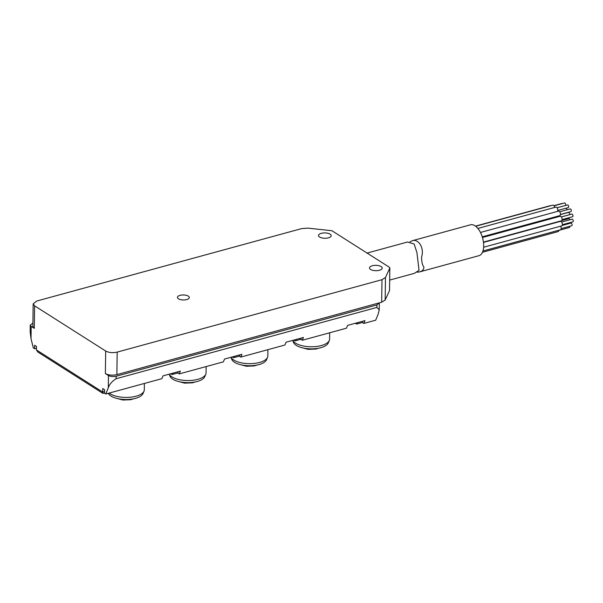 <?xml version="1.0" encoding="UTF-8"?>
<svg xmlns="http://www.w3.org/2000/svg" width="603" height="603" viewBox="0 0 603 603"><rect width="100%" height="100%" fill="white"/><g stroke="black" fill="none" stroke-linecap="round" stroke-linejoin="round"><path stroke-width="0.9" d="M389.538 290.435L389.802 268.131L389.38 267.25L331.929 230.73L307.832 228.138L301.621 228.605L36.821 301.01L33.18 303.844L34.597 305.834L105.691 351.029C108.909 352.71 112.738 353.064 117.186 352.099L381.985 279.694L385.483 277.501L389.855 267.913L389.538 290.442M379.415 270.272A6.347 2.676 -179.2 0 1 372.865 270.34A6.347 2.676 -179.2 0 1 369.511 267.928A6.347 2.676 -179.2 0 1 375.903 265.335A6.347 2.676 -179.2 0 1 382.212 268.101A6.347 2.676 -179.2 0 1 379.415 270.272M186.696 299.578A5.94 2.502 0.8 0 0 189.312 297.55A5.94 2.502 0.8 0 0 183.41 294.965A5.94 2.502 0.8 0 0 177.44 297.385A5.94 2.502 0.8 0 0 180.576 299.646A5.94 2.502 0.8 0 0 186.696 299.578M328.416 237.853A6.347 2.676 0.8 0 0 331.213 235.683A6.347 2.676 0.8 0 0 324.896 232.916A6.347 2.676 0.8 0 0 318.512 235.509A6.347 2.676 0.8 0 0 321.866 237.921A6.347 2.676 0.8 0 0 328.416 237.853M355.333 323.276L356.177 323.811A2.759 1.417 -105.3 0 0 356.938 323.969A2.759 1.417 -105.3 0 0 357.737 322.62M293.797 340.1L294.641 340.635A2.759 1.417 -105.3 0 0 295.41 340.801A2.759 1.417 -105.3 0 0 296.209 339.444M232.268 356.931L233.112 357.466A2.759 1.417 -105.3 0 0 233.874 357.624A2.759 1.417 -105.3 0 0 234.673 356.267M170.732 373.754L171.576 374.29A2.759 1.417 -105.3 0 0 172.337 374.448A2.759 1.417 -105.3 0 0 173.136 373.099M366.85 253.139L407.507 242.022L414.171 244.049L416.937 252.634L419.032 270.363L414.374 273.347L389.681 280.094M362.607 321.286L362.584 322.658L363.82 323.442L364.973 320.638L347.592 325.394L346.439 328.198L302.291 340.265L303.437 337.469L286.056 342.218L284.902 345.022L240.755 357.097L241.909 354.293L224.52 359.049L223.374 361.853L179.219 373.92L180.372 371.116L162.991 375.873L161.838 378.676L105.766 394.008L104.53 393.224L104.575 389.719L102.721 388.543L102.676 392.048L104.553 391.528M104.53 392.99L102.917 393.39L102.676 392.048L36.421 349.928L36.474 346.424L34.62 345.248L34.567 348.753L36.444 348.24M389.493 290.654L385.166 300.03L381.669 302.216L381.985 279.694M117.186 352.099L116.876 374.629C112.437 375.594 108.6 375.239 105.374 373.559L108.465 375.526C110.62 376.619 113.176 376.852 116.13 376.234L376.905 304.93L379.325 302.857L381.669 302.216M34.597 305.834L34.281 328.364L31.19 326.396L30.301 325.055L32.909 323.118M34.281 328.364L32.864 326.344M34.567 348.753L33.331 347.961L31.017 338.728L30.15 331.801M363.82 323.442L375.692 320.193L378.217 314.042L379.242 309.821L379.325 302.857L116.876 374.629M116.13 376.234L116.1 378.737L376.875 307.432L376.905 304.93M379.242 309.821L376.875 307.432M116.1 378.737C111.932 381.382 109.331 384.42 108.291 387.85L105.766 394.008M178.006 371.765L177.983 373.136L179.219 373.92M239.542 354.941L239.519 356.313L240.755 357.097M301.07 338.11L301.055 339.481L302.291 340.265M109.203 393.073A18.633 7.862 0.8 0 0 110.221 393.797A18.633 7.862 0.8 0 0 129.547 397.302A18.633 7.862 0.8 0 0 144.011 391.143L143.001 393.563A17.645 7.44 -179.2 0 1 129.306 399.397A17.645 7.44 -179.2 0 1 111.005 396.073A17.645 7.44 -179.2 0 1 108.314 393.314M205.774 374.259L204.764 376.679A17.645 7.44 -179.2 0 1 191.068 382.506A17.645 7.44 -179.2 0 1 172.767 379.181A17.645 7.44 -179.2 0 1 169.978 376.189L169.202 374.177A18.633 7.862 0.8 0 0 171.983 376.905A18.633 7.862 0.8 0 0 191.309 380.418A18.633 7.862 0.8 0 0 205.774 374.259A18.633 7.862 0.8 0 0 206.06 372.948L206.143 366.556M230.987 357.278A18.633 7.862 0.8 0 0 233.745 360.021A18.633 7.862 0.8 0 0 253.072 363.526A18.633 7.862 0.8 0 0 267.536 357.368L266.526 359.787A17.645 7.44 -179.2 0 1 252.83 365.614A17.645 7.44 -179.2 0 1 234.537 362.297A17.645 7.44 -179.2 0 1 231.74 359.298L230.964 357.285M292.749 340.386A18.633 7.862 0.8 0 0 295.508 343.13A18.633 7.862 0.8 0 0 314.834 346.635A18.633 7.862 0.8 0 0 329.298 340.476L328.288 342.896A17.645 7.44 -179.2 0 1 314.593 348.73A17.645 7.44 -179.2 0 1 296.299 345.406A17.645 7.44 -179.2 0 1 293.503 342.414L292.726 340.394M36.421 349.928L37.793 351.994L102.917 393.39M267.536 357.368A18.633 7.862 0.8 0 0 267.822 356.056L267.905 349.672M144.011 391.143A18.633 7.862 0.8 0 0 144.298 389.832L144.381 383.448M329.298 340.476A18.633 7.862 0.8 0 0 329.585 339.165L329.668 332.781M561.619 222.047L572.119 219.175A1.379 0.709 74.7 0 1 573.167 220.321A1.379 0.709 74.7 0 1 572.85 221.836L562.35 224.708M561.34 216.944L571.84 214.073A1.379 0.709 74.7 0 1 572.888 215.218A1.379 0.709 74.7 0 1 572.571 216.733L562.064 219.605M562.139 225.477L570.966 223.065A1.379 0.709 74.7 0 1 572.013 224.21A1.379 0.709 74.7 0 1 571.697 225.726L561.197 228.597M559.682 211.796L570.189 208.924A1.379 0.709 74.7 0 1 571.229 210.07A1.379 0.709 74.7 0 1 570.913 211.593L560.413 214.464M561.725 220.577L568.893 218.618A1.379 0.709 74.7 0 1 569.941 219.771M569.745 226.261A1.379 0.709 74.7 0 1 569.368 227.519L558.868 230.391M560.398 214.608L568.245 212.46A2.073 1.063 74.7 0 1 569.91 214.6M557.036 207.794L567.536 204.922A1.379 0.709 74.7 0 1 568.584 206.068A1.379 0.709 74.7 0 1 568.267 207.583L557.767 210.455M562.298 225.055L565.682 224.135A1.379 0.709 74.7 0 1 566.24 224.361M566.127 208.171A1.379 0.709 74.7 0 1 567.008 209.799M566.511 218.392A2.073 1.063 74.7 0 1 566.978 219.138M554.006 205.842L564.506 202.97A1.379 0.709 74.7 0 1 565.486 203.889A1.379 0.709 74.7 0 1 565.441 205.495M553.878 205.676L561.785 203.52A1.379 0.709 74.7 0 1 562.177 203.603M483.485 242.414L560.428 221.369A2.344 1.198 74.7 0 1 561.8 222.326A2.344 1.198 74.7 0 1 562.35 224.715A2.344 1.198 74.7 0 1 561.664 225.899L483.629 247.238M482.468 237.507L560.149 216.266A2.344 1.198 74.7 0 1 562.004 218.557A2.344 1.198 74.7 0 1 561.385 220.796L483.448 242.105M560.624 226.178A2.344 1.198 74.7 0 1 560.956 229.419A2.344 1.198 74.7 0 1 560.511 229.788L482.943 250.999M480.47 232.457L558.491 211.125A2.344 1.198 74.7 0 1 560.006 212.346A2.344 1.198 74.7 0 1 559.735 215.648L482.257 236.836M558.883 230.233A2.344 1.198 74.7 0 1 558.19 231.575A2.344 1.198 74.7 0 1 558.152 231.59M558.401 216.017A3.038 1.553 74.7 0 1 558.695 216.665M477.885 228.439L555.845 207.115A2.344 1.198 74.7 0 1 556.81 207.515A2.344 1.198 74.7 0 1 557.428 211.412M475.677 226.261L552.815 205.163A2.344 1.198 74.7 0 1 553.147 205.163A2.344 1.198 74.7 0 1 554.67 207.44M549.861 205.834A2.344 1.198 74.7 0 1 550.094 205.713A2.344 1.198 74.7 0 1 550.599 205.774M412.475 240.665L470.491 224.798A16.01 8.201 74.7 0 1 474.923 225.726A16.01 8.201 74.7 0 1 483.44 242.067A16.01 8.201 74.7 0 1 478.94 255.687L419.454 271.953C422.454 271.079 423.932 269.443 423.871 267.039C422.258 264.928 421.52 261.529 421.648 256.84C424.482 247.607 418.173 238.66 412.482 240.695L409.98 241.803M416.952 272.172L419.447 271.945M108.291 387.85L108.465 375.526M105.374 373.559L105.691 351.029M31.19 326.396L31.017 338.728M385.483 277.501L385.166 300.03M356.938 323.969L362.591 322.424M233.874 357.624L239.519 356.079M172.337 374.448L177.991 372.91M295.41 340.801L301.055 339.255M117.532 398.591L122.869 400.03L130.753 399.706L133.534 398.817M179.295 381.707L184.631 383.146L192.515 382.815L195.297 381.925M241.057 364.815L246.393 366.255L254.278 365.931L257.059 365.041M302.819 347.923L308.156 349.363L316.04 349.039L318.821 348.15M32.864 326.374L33.18 303.844M30.15 331.854L30.248 325.07M558.19 231.575L482.445 252.288M550.094 205.713L475.488 226.117"/></g></svg>
